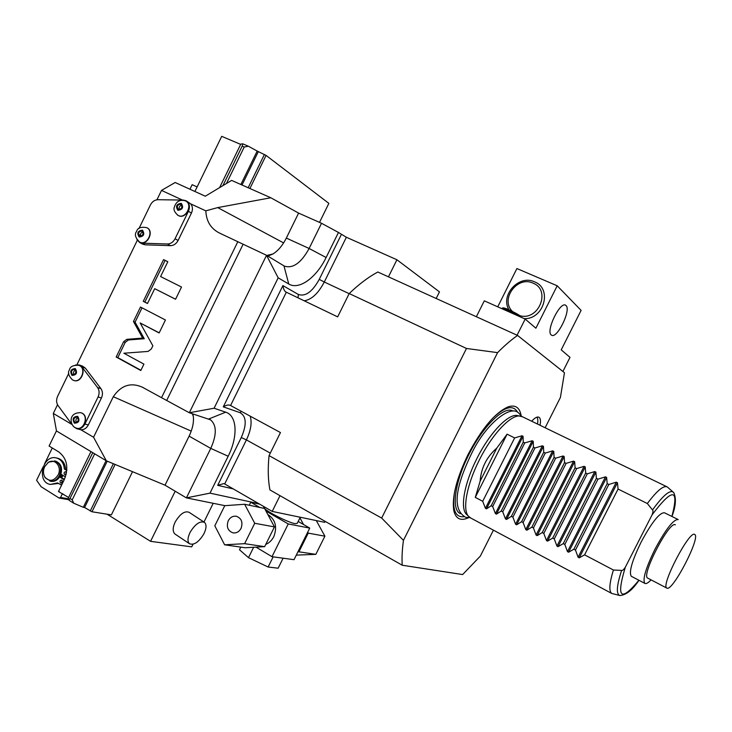 <?xml version="1.0" encoding="UTF-8"?>
<svg xmlns="http://www.w3.org/2000/svg" width="732" height="732" viewBox="0 0 732 732"><rect width="100%" height="100%" fill="white"/><g stroke="black" fill="none" stroke-linecap="round" stroke-linejoin="round"><path stroke-width="1.1" d="M381.656 518.064L269.056 455.624C267.747 468.718 268.04 480.155 269.934 489.937L402.225 565.232C401.749 558.04 402.161 549.75 403.451 540.362L381.656 518.064L466.476 348.469L497.586 352.632C504.577 345.55 511.238 339.822 517.561 335.43L377.831 272.011C368.599 276.943 359.046 284.126 349.191 293.55L337.662 316.874L286.294 292.196C284.592 291.501 283.467 289.305 282.909 285.59L223.287 406.855L240.133 412.692C246.483 416.417 246.858 424.697 241.276 437.544L217.706 485.343L233.27 488.912M403.451 540.362L497.586 352.632M286.322 292.205L230.58 405.519L280.457 432.557L269.056 455.624M466.476 348.469L349.191 293.55M270.291 453.108L246.419 439.905L224.687 483.953L272.203 511.412L280.008 495.665M272.203 511.412L324.724 522.328L325.191 521.385M402.225 565.232L462.642 574.556L480.348 556.082L493.432 530.16M545.13 427.753L560.41 397.467L564.463 372.725L517.561 335.43M531.679 421.229C534.415 418.201 536.638 416.801 538.349 417.03C540.399 417.579 540.966 420.333 540.042 425.283M468.581 517.716C460.821 521.276 455.908 518.988 453.858 510.863C451.681 497.531 456.411 478.746 468.068 454.49C481.949 428.266 495.372 412.354 508.337 406.772C515.328 404.622 519.583 407.468 521.083 415.318M258.808 503.671L209.983 493.148L228.174 456.237L210.761 448.396L186.413 497.888L209.983 493.148M388.472 276.842L396.927 259.769L346.364 237.25L338.468 232.447L326.115 257.508C316.471 277.584 299.022 290.375 288.737 283.989L278.169 277.831L214.101 408.227L225.694 412.171C237.287 415.749 238.083 436.656 228.174 456.237M321.522 223.278L309.124 248.487C301.145 262.98 292.882 268.845 284.336 266.091L266.54 255.294L219.893 233.243C210.999 228.942 206.314 221.476 205.829 210.853L217.715 207.595L270.813 197.759L298.601 213.094L321.522 223.278L338.468 232.447M270.813 197.759L231.614 180.401L205.299 196.213L175.168 182.506L161.507 190.402L182.497 200.083M396.927 259.769L439.475 291.894L436.18 298.5M298.601 213.094L286.34 238.074C282.671 245.357 278.224 250.655 272.972 253.977L267.857 256.09M272.972 253.977L266.796 255.45M68.79 373.274L57.627 396.296C56.126 399.745 56.273 402.847 58.066 405.592L71.965 424.478L53.308 413.443L56.483 430.947L106.332 460.794L93.55 437.251L80.822 429.721C83.988 429.904 86.477 428.321 88.307 424.953L101.428 397.998C102.947 394.502 102.782 391.373 100.915 388.619L85.342 368.132L82.506 366.101L79.303 365.021M76.942 364.719L137.296 240.316M140.077 234.569L139.62 236.162M142.539 244.067L145.21 244.827L142.054 243.17L167.39 243.994C170.666 243.902 173.219 242.155 175.058 238.76L188.426 211.283C190.274 206.616 189.506 203.121 186.129 200.778L183.43 200.092L157.947 199.708C154.726 199.854 152.21 201.602 150.408 204.96L138.97 228.54M205.829 210.853L190.704 203.871C192.736 206.433 192.974 209.517 191.427 213.094L178.114 240.453C176.275 243.829 173.731 245.568 170.474 245.659L145.21 244.827M237.845 241.661L161.534 397.686L142.356 387.182C130.754 382.131 121.073 385.307 113.295 396.707L93.55 437.251M126.782 339.346L123.607 341.743L116.178 357.015L140.809 370.511L143.92 364.124L123.891 353.227L148.065 351.424L151.295 349.008L152.86 345.797L140.16 322.968L159.128 332.959L165.441 319.994L140.489 307.037L133.462 321.494L142.658 338.083L126.782 339.346L128.402 339.977L125.227 342.366L117.815 357.6L140.928 370.273M154.699 288.673L175.561 299.26L181.518 287.036L160.601 276.559L167.829 261.708L163.565 259.613L143.271 301.319L147.489 303.496L154.699 288.673L175.579 299.214M85.342 368.132L81.957 366.997L79.12 364.957L75.46 365.03M81.957 366.997L97.566 387.557C99.433 390.321 99.598 393.459 98.079 396.973L84.903 424.048C82.853 427.726 80.117 429.281 76.704 428.705L73.475 426.527M76.704 428.705L80.822 429.721M53.308 413.443L57.526 404.741M106.332 460.794L165.029 485.188L189.103 436.144C192.571 428.906 193.971 422.309 193.303 416.352L192.8 413.873M165.029 485.188L186.413 497.888L224.934 505.666M161.534 397.686L189.314 412.757L210.551 419.839C216.773 425.219 216.846 434.744 210.761 448.396L189.103 436.144M192.324 413.717L193.303 416.352M243.088 244.305L166.786 400.248M214.101 408.227L189.314 412.757L266.54 255.294L278.169 277.831M190.704 203.871L186.706 201.135M136.966 239.703L139.83 242.649L142.054 243.17M156.959 199.772L161.507 190.402M186.093 201.254C193.404 205.015 185.772 219.518 178.517 215.647L177.922 215.327M147.059 227.826C154.553 231.23 147.269 246.108 140.004 242.265L139.766 242.146C147.105 246.016 154.351 230.909 146.711 227.643L146.693 227.634C140.855 226.664 137.506 227.908 136.646 231.376C134.295 234.24 135.292 237.808 139.647 242.082M178.315 209.398C181.81 209.004 182.671 207.302 180.914 204.292L180.822 204.246C177.327 204.649 176.458 206.36 178.242 209.361L178.315 209.398M179.258 209.581C178.709 207.293 179.55 205.829 181.774 205.207M181.39 208.309L181.719 207.732M142.035 231.047C138.577 231.468 137.762 233.169 139.574 236.143L139.592 236.152C143.051 235.713 143.865 234.011 142.045 231.047L142.2 231.129M140.663 236.317C140.068 234.13 140.819 232.666 142.932 231.934M78.9 365.323L79.962 365.78C86.779 369.12 81.225 383.129 74.106 380.548L73.905 380.484M81.014 412.757L82.405 413.324C89.112 416.737 83.96 430.553 76.814 428.293L76.659 428.257M72.441 374.528L72.807 374.692C75.954 374.006 76.64 372.277 74.884 369.495L74.527 369.34C71.379 370.008 70.684 371.737 72.441 374.528M73.959 374.674C73.044 372.661 73.557 371.124 75.506 370.044M74.829 422.291L75.314 422.492C78.406 421.742 79.065 419.985 77.29 417.222L76.823 417.02C73.722 417.762 73.054 419.509 74.829 422.291M76.457 422.437C75.396 420.433 75.844 418.841 77.802 417.652M90.96 451.598L68.387 497.925L69.064 500.295L92.772 452.678M219.609 187.612L240.81 144.103L242.713 143.811L242.191 146.125L244.241 147.004L226.453 183.503M222.94 185.608L242.191 146.125M70.354 498.666L72.23 499.846L94.666 453.813M240.865 184.501L257.188 151.066L248.395 146.226L244.241 147.004M72.23 499.846L73.703 503.213L83.32 507.294L106.085 460.648M194.904 191.482L221.723 136.335L240.672 144.387M257.188 151.066L266.073 155.404L328.86 203.368L319.509 222.382M68.607 497.476L58.478 491.538L64.315 479.542C68.927 467.638 67.07 458.424 58.743 451.909L49.09 446.044L56.465 430.855M83.32 507.294L84.601 507.505L107.22 461.169M115.107 464.445L91.985 511.769L84.601 507.505M91.985 511.769L111.383 514.889L132.529 471.683M107.046 514.193L150.572 541.332L175.195 491.227M197.118 186.925L192.15 184.684L189.945 189.222M266.073 155.404L249.905 188.508M150.572 541.332L191.72 546.868L193.019 544.242M203.963 522.044L213.204 503.296M68.854 499.718L59.091 498.044L60.564 497.458L68.625 498.849M43.078 466.934L36.6 480.265L41.065 486.688L59.091 498.044M44.597 463.795L52.283 447.984M60.564 497.458L62.467 493.624M62.979 475.397L61.735 477.703M58.478 491.538L59.347 491.694M62.284 474.967L61.085 477.301L59.722 476.88M60.491 477.035L61.735 474.629M65.422 476.907L61.003 474.18M61.085 477.301L64.407 479.359M59.667 476.971L64.196 479.78M61.918 484.465L60.591 484.63L57.572 482.919L50.362 484.438C36.234 482.342 42.566 454.27 56.309 457.93L57.599 458.214C62.385 459.595 65.066 463.283 65.633 469.267L66.841 470.008M58.404 483.44L50.362 484.438M62.165 480.384L61.607 483.001M66.246 472.039L65.66 474.647M56.309 457.93C61.104 459.312 63.776 463.008 64.343 469.002L66.804 470.52M60.564 482.964L60.912 483.102C62.549 482.644 62.888 481.665 61.918 480.183L61.57 480.046C59.933 480.494 59.594 481.473 60.564 482.964M66.539 472.598L65.651 471.683C64.004 472.131 63.657 473.11 64.626 474.611L66.219 474.199M64.343 469.002L65.633 469.267M44.579 476.578L45.238 477.804L50.956 481.345C54.909 481.83 58.057 479.936 60.39 475.681C62.915 468.352 61.278 463.484 55.504 461.078L48.779 462.057L47.607 462.953M49.977 481.162C53.93 481.647 57.087 479.753 59.42 475.489C61.946 468.151 60.308 463.283 54.534 460.867M58.084 475.004C62.348 467.043 54.873 457.701 48.202 462.533L44.643 466.677C42.987 470.456 43.078 473.943 44.917 477.154C49.437 481.976 53.82 481.253 58.084 475.004M204.173 522.181L189.13 512.327C184.757 510.607 180.099 513.837 175.177 522.017C172.651 527.498 172.542 531.478 174.857 533.948L175.168 534.15M203.734 534.131C206.497 528.513 206.744 524.597 204.475 522.374C200.074 520.745 195.334 523.966 190.265 532.036C187.52 537.654 187.273 541.561 189.515 543.757C193.971 545.386 198.711 542.174 203.734 534.131M264.408 154.479L248.166 187.74M113.359 463.722L90.246 511.046M242.018 185.013L258.213 151.844M142.658 338.083L144.25 338.724L128.402 339.977M133.462 321.494L135.063 322.162L144.25 338.724M142.026 307.843L135.063 322.162M140.16 322.968L159.192 332.813M116.178 357.015L117.815 357.6M167.811 261.745L165.103 260.409L144.854 302.032L147.535 303.414M143.271 301.319L144.854 302.032M163.565 259.613L165.103 260.409M224.687 483.953L223.772 483.605L217.706 485.343M230.58 405.519L230.022 405.281C228.384 404.631 226.142 405.153 223.287 406.855M264.627 508.557C268.36 512.537 288.692 522.639 295.014 523.654L297.238 523.325L300.266 517.24M263.932 506.974L264.508 508.447M298.18 521.44L309.737 528.092L288.243 523.947L265.954 511.037M259.75 507.441L250.756 502.234L259.613 504.138M288.243 523.947L271.993 556.686L256.026 547.143M250.756 502.234L249.273 505.245M265.762 544.416C269.248 542.888 271.929 540.289 273.805 536.62C277.474 526.939 275.47 519.546 267.775 514.45M309.737 528.092L294.026 559.687L271.993 556.686M273.164 556.842L268.113 567.016L248.496 557.656L239.492 549.759L240.791 547.124M253.638 547.28L248.496 557.656M283.119 558.196L278.142 568.206L268.113 567.016M307.715 532.164L308.236 533.116L298.93 551.818L297.906 551.873M299.937 517.899L303.551 524.533M308.236 533.116L324.889 536.181L315.831 554.353L296.295 555.121M298.93 551.818L315.831 554.353M316.297 520.571L324.889 536.181M244.653 504.275L264.572 508.456L274.454 526.903L264.645 546.667L245.11 547.746L224.623 544.8L214.815 525.814L224.761 505.675L244.653 504.275L254.727 523.279L244.625 543.666L264.645 546.667M254.727 523.279L274.454 526.903M244.625 543.666L224.623 544.8M241.057 528.367C239.154 531.761 236.509 533.271 233.105 532.887C227.817 530.929 226.197 526.884 228.247 520.763C230.177 517.323 232.868 515.813 236.326 516.261C241.523 518.265 243.097 522.3 241.057 528.367M517.076 335.21L525.183 319.07L535.888 328.211L557.198 285.782L581.107 310.386L561.215 349.859L570.008 357.362L562.89 371.472M566.037 305.564C571.372 309.892 557.107 339.099 551.58 335.192L551.251 334.954C545.587 331.221 560.026 301.245 565.589 305.226L566.037 305.564M476.358 316.727L484.3 300.834L525.183 319.07M497.742 306.827L516.902 268.543L557.198 285.782M508.969 309.856C499.974 295.252 518.997 274.253 534.516 281.838C552.669 288.5 543.995 319.518 524.194 318.63M519.812 315.675C538.67 321.247 551.37 290 533.033 283.147C517.222 275.397 499.755 299.626 512.492 311.503M536.858 417.194C537.874 418.375 538.084 420.662 537.498 424.048M467.94 515.584L466.028 513.882C460.135 507.038 464.619 482.663 476.788 458.763C489.571 432.932 508.475 413.315 517.497 415.556L522.675 416.865L666.788 486.716M470.822 518.073L468.27 516.042C462.322 509.124 466.915 484.364 479.295 460.062C492.307 433.792 511.476 413.836 520.58 416.105M672.799 491.776L667.383 487.009C663.723 485.069 657.043 490.577 647.344 503.524L652.505 509.939C663.43 494.878 670.521 489.104 673.769 492.618C676.414 498.446 675.801 506.398 671.93 516.472M613.407 570.008C609.363 583.258 608.786 591.063 611.687 593.423L619.903 595.537C616.033 594.21 616.609 585.838 621.614 570.42L613.407 570.008L584.584 554.847L579.232 557.848L578.097 557.244L575.471 550.061L573.87 549.22L568.59 552.23L567.474 551.635L564.829 544.462L563.237 543.629L558.04 546.658L556.924 546.063L554.27 538.917L552.697 538.084L547.573 541.131L546.465 540.545L543.803 533.408L542.238 532.585L537.187 535.641L536.089 535.065L533.418 527.946L531.862 527.132L526.884 530.206L525.796 529.629L523.115 522.529L521.577 521.724L516.664 524.807L515.584 524.24L512.894 517.158L511.366 516.353L506.526 519.455L505.455 518.887L502.747 511.824L501.237 511.028L496.461 514.148L495.399 513.58L492.691 506.535L491.19 505.748L486.478 508.877L485.426 508.319L482.708 501.292L475.278 497.385L480.128 481.199C481.125 467.958 486.679 456.924 496.79 448.094L480.128 481.199M485.426 508.319L521.998 435.769L514.642 437.91L507.093 434.177L496.79 448.094M521.998 435.769L523.069 436.299L523.243 442.165L524.771 442.924L532.146 440.765L533.225 441.295L533.445 447.215L534.982 447.975L542.366 445.797L543.455 446.337L543.73 452.294L545.276 453.062L552.678 450.866L553.776 451.415L554.097 457.418L555.661 458.195L563.064 455.981L564.171 456.53L564.546 462.587L566.12 463.365L573.54 461.142L574.657 461.691L575.077 467.794L576.66 468.581L584.099 466.339L585.225 466.888L585.692 473.046L587.293 473.833L594.741 471.573L595.875 472.131L596.397 478.335L598.007 479.131L605.474 476.852L606.618 477.42L607.194 483.669L608.814 484.474L616.289 482.178L617.442 482.745L618.073 489.049L647.344 503.524M621.614 570.42C622.465 570.75 623.691 569.706 625.293 567.282L652.111 514.779C653.136 512.052 653.264 510.442 652.505 509.939M618.073 489.049L584.584 554.847M608.814 484.474L575.471 550.061M607.194 483.669L573.87 549.22M598.007 479.131L564.829 544.462M596.397 478.335L563.237 543.629M587.293 473.833L554.27 538.917M585.692 473.046L552.697 538.084M576.66 468.581L543.803 533.408M575.077 467.794L542.238 532.585M566.12 463.365L533.418 527.946M564.546 462.587L531.862 527.132M555.661 458.195L523.115 522.529M554.097 457.418L521.577 521.724M545.276 453.062L512.894 517.158M543.73 452.294L511.366 516.353M534.982 447.975L502.747 511.824M533.445 447.215L501.237 511.028M524.771 442.924L492.691 506.535M523.243 442.165L491.19 505.748M514.642 437.91L482.708 501.292M507.093 434.177L475.278 497.385M631.661 576.459L631.323 576.285C628.715 572.305 632 560.886 641.168 542.009C651.974 522.017 659.761 512.281 664.546 512.812L677.869 519.409M651.068 579.872C648.122 582.974 646.036 584.136 644.81 583.358C642.394 579.469 645.807 568.05 655.058 549.091C665.9 528.989 673.614 519.144 678.198 519.564M675.352 524.844C669.762 519.985 640.903 575.434 647.637 578.079L647.912 578.225M667.108 588.217C673.101 590.843 700.744 537.251 694.787 534.516L694.686 534.452C689.599 529.831 660.52 585.682 666.761 588.061L667.108 588.217M250.216 416.16C252.128 422.584 250.856 430.498 246.419 439.905L241.276 437.544M349.137 293.651L324.285 282.012C318.319 293.376 311.622 299.635 304.201 300.797M341.35 234.542L319.243 279.377C312.363 291.821 305.4 296.844 298.354 294.474L282.909 285.59M298.354 294.474L298.061 297.851M346.364 237.25L324.285 282.012L319.243 279.377M326.115 257.508L309.124 248.487L286.34 238.074M217.715 207.595L283.613 242.914M100.915 388.619L97.566 387.557M101.428 397.998L98.079 396.973M88.307 424.953L84.903 424.048M191.235 431.111L113.295 396.707M288.737 283.989L283.97 265.89M225.694 412.171L208.739 419.006M191.427 213.094L188.426 211.283M178.114 240.453L175.058 238.76M170.474 245.659L167.39 243.994M177.528 215.08L178.288 215.51C185.654 219.426 193.239 204.594 185.699 201.016L185.406 200.879M177.876 210.304C182.68 209.691 183.805 207.376 181.262 203.35C176.467 203.963 175.341 206.278 177.876 210.304M139.29 241.889L140.004 242.265M139.144 237.031C143.82 236.473 144.936 234.185 142.475 230.159C137.808 230.717 136.692 233.014 139.144 237.031M79.706 365.689L78.727 365.268C73.072 365.112 69.998 366.641 69.503 369.852C67.518 372.359 68.469 375.681 72.367 379.817L73.85 380.466C80.968 383.046 86.522 369.038 79.706 365.689M72.761 380L74.106 380.548M72.011 375.406C76.549 375.095 77.656 372.826 75.314 368.608C70.784 368.937 69.677 371.197 72.011 375.406M75.14 427.644L76.558 428.229C83.704 430.48 88.856 416.673 82.149 413.251L81.106 412.775M74.399 423.178C78.974 422.94 80.081 420.653 77.72 416.334C73.145 416.581 72.038 418.86 74.399 423.178M62.257 493.981L63.336 494.173M123.607 341.743L125.227 342.366M240.133 412.692L241.203 411.274M502.262 308.694L502.344 308.538C503.076 307.852 516.152 313.937 519.839 316.682M504.055 308.758C500.057 305.583 516.966 313.113 520.04 315.876M464.07 516.691C455.277 517.67 452.065 509.646 454.453 492.627M517.597 412.217C513.223 404.494 504.806 406.617 492.343 418.585M512.958 411.036C504.366 405.418 482.983 425.951 468.782 454.728C454.59 482.534 451.141 510.14 460.455 513.663M652.111 514.779C672.754 487.549 679.342 488.107 671.885 516.444M638.908 580.256C620.599 602.317 616.06 597.989 625.293 567.282M579.232 557.848L617.442 482.745M578.097 557.244L616.289 482.178M568.59 552.23L606.618 477.42M567.474 551.635L605.474 476.852M558.04 546.658L595.875 472.131M556.924 546.063L594.741 471.573M547.573 541.131L585.225 466.888M546.465 540.545L584.099 466.339M537.187 535.641L574.657 461.691M536.089 535.065L573.54 461.142M526.884 530.206L564.171 456.53M525.796 529.629L563.064 455.981M516.664 524.807L553.776 451.415M515.584 524.24L552.678 450.866M506.526 519.455L543.455 446.337M505.455 518.887L542.366 445.797M496.461 514.148L533.225 441.295M495.399 513.58L532.146 440.765M486.478 508.877L523.069 436.299M210.551 419.839L209.791 419.418M143.198 387.567L142.356 387.191M142.987 244.305L139.83 242.649M185.169 200.751C179.798 199.433 176.22 201.474 174.426 206.872C173.264 209.462 174.49 212.317 178.105 215.428L178.334 215.556M80.84 412.702C68.643 412.326 69.595 423.883 74.655 427.433L76.814 428.293M242.759 143.829L248.157 146.125M60.591 484.63L61.735 484.849M48.202 462.533L48.779 462.057M44.917 477.154L45.238 477.804M174.857 533.948L189.515 543.757M69.073 500.304L73.667 503.186M263.767 507.303L264.06 506.709M520.159 315.95L509.143 309.929C504.467 307.788 502.207 307.321 502.344 308.538L502.207 308.812M520.324 316.087L520.964 317.185M517.789 412.317C509.536 405.592 486.359 423.801 472.442 451.763C458.699 479.817 449.549 508.328 465.744 517.332L470.008 517.643M466.028 513.882L468.27 516.042M521.806 416.444L518.283 412.619M611.687 593.423L469.953 517.606M638.954 580.284C632.512 589.946 626.162 595.034 619.903 595.537M644.81 583.358L631.323 576.285M647.637 578.079L666.761 588.061"/></g></svg>

